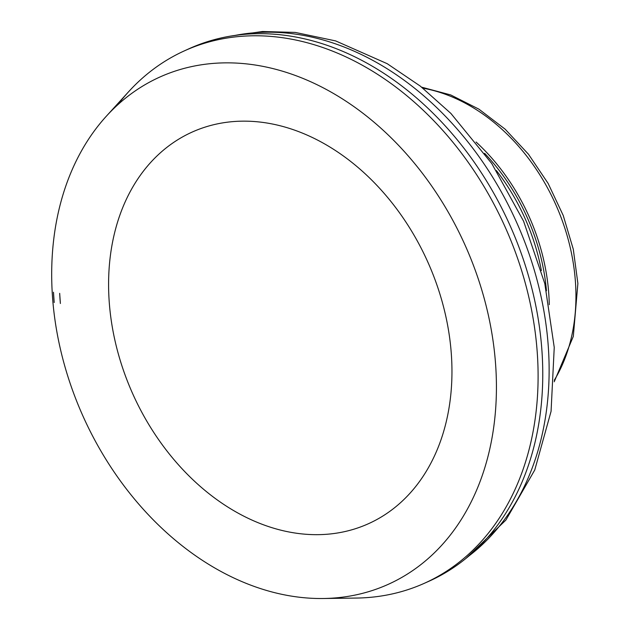 <?xml version="1.0" encoding="UTF-8"?>
<svg xmlns="http://www.w3.org/2000/svg" width="630" height="630" viewBox="0 0 630 630"><rect width="100%" height="100%" fill="white"/><g stroke="black" fill="none" stroke-linecap="round" stroke-linejoin="round"><path stroke-width="0.94" d="M546.47 290.784A179.093 134.757 -114.2 0 0 484.627 153.334M549.265 304.684A180.204 135.592 -114.2 0 0 549.013 297.636A180.204 135.592 -114.2 0 0 476.083 142.026M108.919 297.006A214.751 161.579 65.8 0 1 199.608 129.016A214.751 161.579 65.8 0 1 384.859 194.197A214.751 161.579 65.8 0 1 449.718 338.341A214.751 161.579 65.8 0 1 299.699 533.657A214.751 161.579 65.8 0 1 108.943 297.462A214.751 161.579 65.8 0 1 108.919 297.006M59.732 294.234A266.096 200.214 65.8 0 1 59.677 293.336L60.378 303.495A266.096 200.214 65.8 0 1 59.732 294.234M117.802 104.745A292.005 219.713 65.8 0 1 128.339 92.043A292.005 219.713 65.8 0 1 184.188 50.943L188.716 48.88A292.036 219.728 65.8 0 1 449.859 131.103A292.036 219.728 65.8 0 1 540.044 331.553A292.036 219.728 65.8 0 1 428.353 581.514L423.809 583.538A292.005 219.713 65.8 0 1 356.013 598.067L323.694 598.5A278.169 209.294 65.8 0 1 52.794 300.675A278.169 209.294 65.8 0 1 52.117 290.666A278.169 209.294 65.8 0 1 106.58 115.944A278.169 209.294 65.8 0 1 464.94 244.834A278.169 209.294 65.8 0 1 323.694 598.5M184.188 50.943A292.005 219.713 65.8 0 1 505.04 226.792A292.005 219.713 65.8 0 1 423.809 583.538M54.188 302.542A273.861 206.057 65.8 0 1 53.479 292.218L54.188 302.542M469.114 555.81A289.713 217.988 -114.2 0 0 548.683 352.863A289.713 217.988 -114.2 0 0 234.982 35.43M541.383 270.569A179.093 134.757 -114.2 0 0 496.385 170.549M554.29 380.221A180.204 135.592 -114.2 0 0 575.663 285.65A180.204 135.592 -114.2 0 0 422.887 88.161M230.611 36.107L262.497 31.5L295.281 32.421L335.648 40.911L387.214 63.693L420.249 86.074L450.899 113.439L491.77 163.54L523.609 221.248L544.8 283.594L554.242 347.421L551.069 411.335L534.76 469.98L505.866 520.112L465.704 558.637M421.659 87.184L450.718 94.941L478.887 109.14L505.142 129.181L528.499 154.263L548.116 183.401L563.236 215.484L573.292 249.267L577.883 283.468L573.316 336.396L554.211 381.788M450.615 131.969L449.859 131.103M539.902 330.411L540.044 331.553M128.339 92.043L106.58 115.944"/></g></svg>
